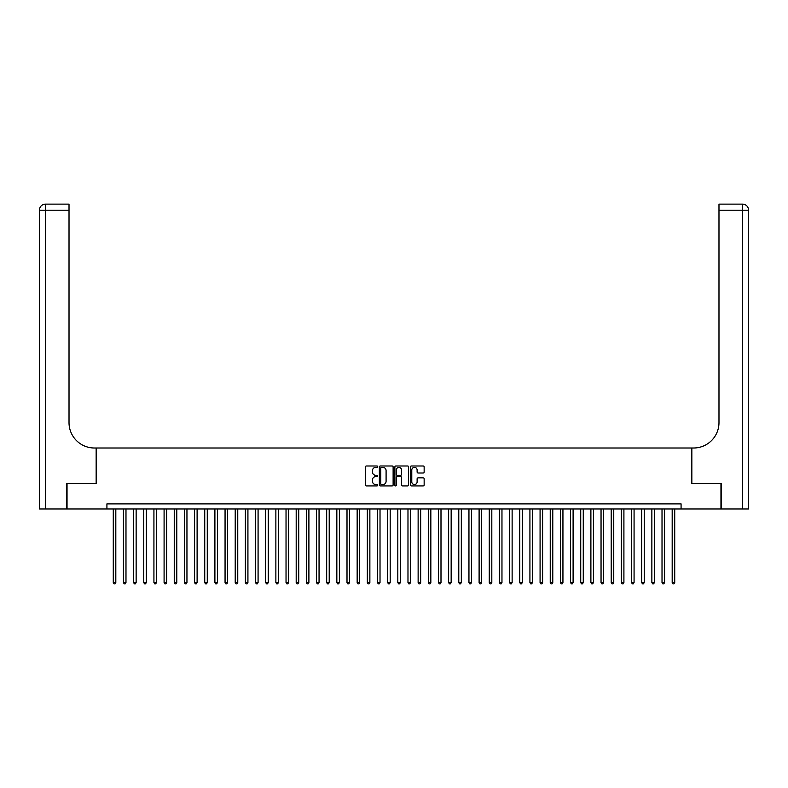 <?xml version="1.0" encoding="UTF-8"?>
<svg xmlns="http://www.w3.org/2000/svg" width="788" height="788" viewBox="0 0 788 788"><rect width="100%" height="100%" fill="white"/><g stroke="black" fill="none" stroke-linecap="round" stroke-linejoin="round"><path stroke-width="1.18" d="M377.738 466.683A0.699 0.699 0 0 0 377.038 465.984L366.45 465.984A0.995 0.995 0 0 0 365.445 466.979L365.445 484.935A0.995 0.995 0 0 0 366.45 485.93L377.038 485.93A0.699 0.699 0 0 0 377.738 485.231A0.699 0.699 0 0 0 377.038 484.531L375.669 484.531A3.191 3.191 0 0 1 372.478 481.34L372.478 479.843A3.191 3.191 0 0 1 375.669 476.651L377.038 476.651A0.699 0.699 0 0 0 377.738 475.952A0.699 0.699 0 0 0 377.038 475.262L375.669 475.262A3.191 3.191 0 0 1 372.478 472.061L372.478 470.574A3.191 3.191 0 0 1 375.669 467.382L377.038 467.382A0.699 0.699 0 0 0 377.738 466.683M423.146 473.017A0.995 0.995 0 0 0 424.151 472.012L424.151 466.979A0.995 0.995 0 0 0 423.146 465.984L411.385 465.984A0.995 0.995 0 0 0 410.381 466.979L410.381 484.935A0.995 0.995 0 0 0 411.385 485.93L423.146 485.93A0.995 0.995 0 0 0 424.151 484.935L424.151 478.848A0.995 0.995 0 0 0 423.146 477.853L418.113 477.853A0.995 0.995 0 0 0 417.118 478.848L417.118 481.862A2.669 2.669 0 0 1 414.449 484.531A2.669 2.669 0 0 1 411.779 481.862L411.779 470.042A2.669 2.669 0 0 1 414.449 467.382A2.669 2.669 0 0 1 417.118 470.042L417.118 472.012A0.995 0.995 0 0 0 418.113 473.017L423.146 473.017M106.922 508.979L67.039 508.979L67.039 483.576L96.254 483.576L96.254 448.008L691.746 448.008L691.746 483.576L720.961 483.576L720.961 508.979L681.078 508.979L681.078 503.896L106.922 503.896L106.922 508.979L681.078 508.979M393.123 466.979A0.995 0.995 0 0 0 392.129 465.984L380.358 465.984A0.995 0.995 0 0 0 379.363 466.979L379.363 484.935A0.995 0.995 0 0 0 380.358 485.93L392.129 485.93A0.995 0.995 0 0 0 393.123 484.935L393.123 466.979M395.871 465.984L407.642 465.984A0.995 0.995 0 0 1 408.637 466.979L408.637 484.935A0.995 0.995 0 0 1 407.642 485.93L402.599 485.93A0.995 0.995 0 0 1 401.604 484.935L401.604 477.656A0.995 0.995 0 0 0 400.609 476.651L397.27 476.651A0.995 0.995 0 0 0 396.266 477.656L396.266 485.231A0.699 0.699 0 0 1 395.566 485.93A0.699 0.699 0 0 1 394.877 485.231L394.877 466.979A0.995 0.995 0 0 1 395.871 465.984M381.461 467.382A0.699 0.699 0 0 0 380.762 468.072L380.762 483.832A0.699 0.699 0 0 0 381.461 484.531L382.899 484.531A3.191 3.191 0 0 0 386.09 481.34L386.09 470.574A3.191 3.191 0 0 0 382.899 467.382L381.461 467.382M401.604 470.091A2.669 2.669 0 0 0 398.935 467.432A2.669 2.669 0 0 0 396.266 470.091L396.266 474.258A0.995 0.995 0 0 0 397.27 475.262L400.609 475.262A0.995 0.995 0 0 0 401.604 474.258L401.604 470.091M113.275 508.979L113.275 582.559L115.816 582.559L115.816 508.979M115.816 582.559L115.058 583.878L114.043 583.878L113.275 582.559M66.734 483.576L96.156 483.576L96.156 448.008L94.422 448.008A25.403 25.403 0 0 1 69.019 422.604L69.019 210.219L45.497 210.219L45.497 508.979L66.734 508.979L66.734 483.576M45.497 508.979L39.4 508.979L39.4 210.219A6.097 6.097 0 0 1 45.497 204.122L69.019 204.122L69.019 210.219M69.019 204.122L45.497 204.122A6.097 6.097 0 0 0 39.4 210.219L45.497 210.219L45.497 204.122M94.422 448.008A25.403 25.403 0 0 1 69.019 422.604M721.266 483.576L691.844 483.576L691.844 448.008L693.578 448.008A25.403 25.403 0 0 0 718.981 422.604L718.981 204.122L742.503 204.122A6.097 6.097 0 0 1 748.6 210.219L748.6 508.979L721.266 508.979L721.266 483.576M693.578 448.008A25.403 25.403 0 0 0 718.981 422.604M742.503 508.979L742.503 210.219L748.6 210.219A6.097 6.097 0 0 0 742.503 204.122L742.503 210.219L718.981 210.219M123.44 508.979L123.44 582.559L125.981 582.559L125.981 508.979M125.981 582.559L125.213 583.878L124.199 583.878L123.44 582.559M133.605 508.979L133.605 582.559L136.137 582.559L136.137 508.979M136.137 582.559L135.378 583.878L134.364 583.878L133.605 582.559M143.761 508.979L143.761 582.559L146.302 582.559L146.302 508.979M146.302 582.559L145.544 583.878L144.529 583.878L143.761 582.559M153.926 508.979L153.926 582.559L156.467 582.559L156.467 508.979M156.467 582.559L155.699 583.878L154.684 583.878L153.926 582.559M164.091 508.979L164.091 582.559L166.623 582.559L166.623 508.979M166.623 582.559L165.864 583.878L164.85 583.878L164.091 582.559M174.246 508.979L174.246 582.559L176.788 582.559L176.788 508.979M176.788 582.559L176.029 583.878L175.015 583.878L174.246 582.559M184.412 508.979L184.412 582.559L186.953 582.559L186.953 508.979M186.953 582.559L186.185 583.878L185.17 583.878L184.412 582.559M194.577 508.979L194.577 582.559L197.108 582.559L197.108 508.979M197.108 582.559L196.35 583.878L195.335 583.878L194.577 582.559M204.732 508.979L204.732 582.559L207.274 582.559L207.274 508.979M207.274 582.559L206.515 583.878L205.501 583.878L204.732 582.559M214.897 508.979L214.897 582.559L217.439 582.559L217.439 508.979M217.439 582.559L216.67 583.878L215.656 583.878L214.897 582.559M225.063 508.979L225.063 582.559L227.594 582.559L227.594 508.979M227.594 582.559L226.836 583.878L225.821 583.878L225.063 582.559M235.218 508.979L235.218 582.559L237.759 582.559L237.759 508.979M237.759 582.559L237.001 583.878L235.986 583.878L235.218 582.559M245.383 508.979L245.383 582.559L247.924 582.559L247.924 508.979M247.924 582.559L247.156 583.878L246.142 583.878L245.383 582.559M255.548 508.979L255.548 582.559L258.08 582.559L258.08 508.979M258.08 582.559L257.321 583.878L256.307 583.878L255.548 582.559M265.704 508.979L265.704 582.559L268.245 582.559L268.245 508.979M268.245 582.559L267.487 583.878L266.472 583.878L265.704 582.559M275.869 508.979L275.869 582.559L278.41 582.559L278.41 508.979M278.41 582.559L277.642 583.878L276.627 583.878L275.869 582.559M286.034 508.979L286.034 582.559L288.566 582.559L288.566 508.979M288.566 582.559L287.807 583.878L286.793 583.878L286.034 582.559M296.19 508.979L296.19 582.559L298.731 582.559L298.731 508.979M298.731 582.559L297.972 583.878L296.958 583.878L296.19 582.559M306.355 508.979L306.355 582.559L308.896 582.559L308.896 508.979M308.896 582.559L308.128 583.878L307.113 583.878L306.355 582.559M316.52 508.979L316.52 582.559L319.051 582.559L319.051 508.979M319.051 582.559L318.293 583.878L317.278 583.878L316.52 582.559M326.675 508.979L326.675 582.559L329.217 582.559L329.217 508.979M329.217 582.559L328.458 583.878L327.444 583.878L326.675 582.559M336.84 508.979L336.84 582.559L339.382 582.559L339.382 508.979M339.382 582.559L338.613 583.878L337.599 583.878L336.84 582.559M347.006 508.979L347.006 582.559L349.537 582.559L349.537 508.979M349.537 582.559L348.779 583.878L347.764 583.878L347.006 582.559M357.161 508.979L357.161 582.559L359.702 582.559L359.702 508.979M359.702 582.559L358.944 583.878L357.929 583.878L357.161 582.559M367.326 508.979L367.326 582.559L369.868 582.559L369.868 508.979M369.868 582.559L369.099 583.878L368.085 583.878L367.326 582.559M377.491 508.979L377.491 582.559L380.023 582.559L380.023 508.979M380.023 582.559L379.264 583.878L378.25 583.878L377.491 582.559M387.647 508.979L387.647 582.559L390.188 582.559L390.188 508.979M390.188 582.559L389.43 583.878L388.415 583.878L387.647 582.559M397.812 508.979L397.812 582.559L400.353 582.559L400.353 508.979M400.353 582.559L399.585 583.878L398.57 583.878L397.812 582.559M407.977 508.979L407.977 582.559L410.509 582.559L410.509 508.979M410.509 582.559L409.75 583.878L408.736 583.878L407.977 582.559M418.132 508.979L418.132 582.559L420.674 582.559L420.674 508.979M420.674 582.559L419.915 583.878L418.901 583.878L418.132 582.559M428.298 508.979L428.298 582.559L430.839 582.559L430.839 508.979M430.839 582.559L430.071 583.878L429.056 583.878L428.298 582.559M438.463 508.979L438.463 582.559L440.994 582.559L440.994 508.979M440.994 582.559L440.236 583.878L439.221 583.878L438.463 582.559M448.618 508.979L448.618 582.559L451.16 582.559L451.16 508.979M451.16 582.559L450.401 583.878L449.387 583.878L448.618 582.559M458.783 508.979L458.783 582.559L461.325 582.559L461.325 508.979M461.325 582.559L460.556 583.878L459.542 583.878L458.783 582.559M468.949 508.979L468.949 582.559L471.48 582.559L471.48 508.979M471.48 582.559L470.722 583.878L469.707 583.878L468.949 582.559M479.104 508.979L479.104 582.559L481.645 582.559L481.645 508.979M481.645 582.559L480.887 583.878L479.872 583.878L479.104 582.559M489.269 508.979L489.269 582.559L491.81 582.559L491.81 508.979M491.81 582.559L491.042 583.878L490.028 583.878L489.269 582.559M499.434 508.979L499.434 582.559L501.966 582.559L501.966 508.979M501.966 582.559L501.207 583.878L500.193 583.878L499.434 582.559M509.59 508.979L509.59 582.559L512.131 582.559L512.131 508.979M512.131 582.559L511.373 583.878L510.358 583.878L509.59 582.559M519.755 508.979L519.755 582.559L522.296 582.559L522.296 508.979M522.296 582.559L521.528 583.878L520.513 583.878L519.755 582.559M529.92 508.979L529.92 582.559L532.452 582.559L532.452 508.979M532.452 582.559L531.693 583.878L530.679 583.878L529.92 582.559M540.075 508.979L540.075 582.559L542.617 582.559L542.617 508.979M542.617 582.559L541.858 583.878L540.844 583.878L540.075 582.559M550.241 508.979L550.241 582.559L552.782 582.559L552.782 508.979M552.782 582.559L552.014 583.878L550.999 583.878L550.241 582.559M560.406 508.979L560.406 582.559L562.937 582.559L562.937 508.979M562.937 582.559L562.179 583.878L561.164 583.878L560.406 582.559M570.561 508.979L570.561 582.559L573.103 582.559L573.103 508.979M573.103 582.559L572.344 583.878L571.33 583.878L570.561 582.559M580.726 508.979L580.726 582.559L583.268 582.559L583.268 508.979M583.268 582.559L582.499 583.878L581.485 583.878L580.726 582.559M590.892 508.979L590.892 582.559L593.423 582.559L593.423 508.979M593.423 582.559L592.665 583.878L591.65 583.878L590.892 582.559M601.047 508.979L601.047 582.559L603.588 582.559L603.588 508.979M603.588 582.559L602.83 583.878L601.815 583.878L601.047 582.559M611.212 508.979L611.212 582.559L613.754 582.559L613.754 508.979M613.754 582.559L612.985 583.878L611.971 583.878L611.212 582.559M621.377 508.979L621.377 582.559L623.909 582.559L623.909 508.979M623.909 582.559L623.15 583.878L622.136 583.878L621.377 582.559M631.533 508.979L631.533 582.559L634.074 582.559L634.074 508.979M634.074 582.559L633.316 583.878L632.301 583.878L631.533 582.559M641.698 508.979L641.698 582.559L644.239 582.559L644.239 508.979M644.239 582.559L643.471 583.878L642.456 583.878L641.698 582.559M651.863 508.979L651.863 582.559L654.395 582.559L654.395 508.979M654.395 582.559L653.636 583.878L652.622 583.878L651.863 582.559M662.019 508.979L662.019 582.559L664.56 582.559L664.56 508.979M664.56 582.559L663.801 583.878L662.787 583.878L662.019 582.559M672.184 508.979L672.184 582.559L674.725 582.559L674.725 508.979M674.725 582.559L673.957 583.878L672.942 583.878L672.184 582.559"/></g></svg>
